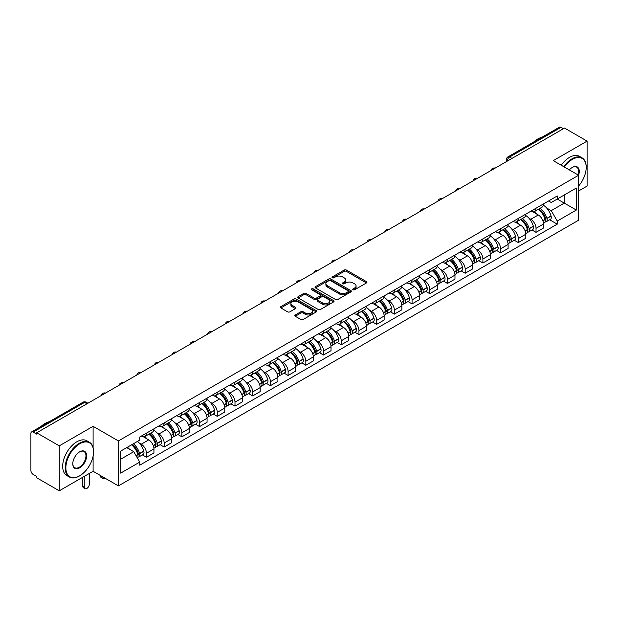 <?xml version="1.0" encoding="UTF-8"?>
<svg xmlns="http://www.w3.org/2000/svg" width="618" height="618" viewBox="0 0 618 618"><rect width="100%" height="100%" fill="white"/><g stroke="black" fill="none" stroke-linecap="round" stroke-linejoin="round"><path stroke-width="0.93" d="M353.071 289.765A1.105 0.633 0 0 0 354.632 289.765L366.474 282.928A1.576 0.912 0 0 0 366.93 282.287A1.576 0.912 0 0 0 366.474 281.646L346.42 270.066A1.576 0.912 0 0 0 344.187 270.066L332.353 276.903A1.105 0.633 0 0 0 332.028 277.351A1.105 0.633 0 0 0 332.353 277.799A1.105 0.633 0 0 0 333.913 277.799L335.443 276.918A5.044 2.912 0 0 1 342.573 276.918L344.241 277.884A5.044 2.912 0 0 1 345.725 279.939A5.044 2.912 0 0 1 344.241 282.001L342.712 282.882A1.105 0.633 0 0 0 342.387 283.33A1.105 0.633 0 0 0 342.712 283.786A1.105 0.633 0 0 0 344.272 283.786L345.802 282.897A5.044 2.912 0 0 1 352.932 282.897L354.608 283.863A5.044 2.912 0 0 1 356.084 285.925A5.044 2.912 0 0 1 354.608 287.98L353.071 288.869A1.105 0.633 0 0 0 352.754 289.317A1.105 0.633 0 0 0 353.071 289.765L353.071 288.869M295.273 314.964A1.576 0.912 0 0 0 294.817 315.605A1.576 0.912 0 0 0 295.273 316.254L300.904 319.498A1.576 0.912 0 0 0 303.129 319.498L316.277 311.912A1.576 0.912 0 0 0 316.74 311.263A1.576 0.912 0 0 0 316.277 310.622L296.223 299.042A1.576 0.912 0 0 0 293.998 299.042L280.85 306.636A1.576 0.912 0 0 0 280.387 307.277A1.576 0.912 0 0 0 280.85 307.918L287.64 311.843A1.576 0.912 0 0 0 289.873 311.843L295.497 308.598A1.576 0.912 0 0 0 295.96 307.957A1.576 0.912 0 0 0 295.497 307.308L292.129 305.362A4.218 2.433 0 0 1 290.893 303.647A4.218 2.433 0 0 1 293.496 301.399A4.218 2.433 0 0 1 298.092 301.924L311.294 309.548A4.218 2.433 0 0 1 312.53 311.263A4.218 2.433 0 0 1 309.927 313.511A4.218 2.433 0 0 1 305.331 312.986L303.129 311.719A1.576 0.912 0 0 0 300.904 311.719L295.273 314.964L295.273 316.254L300.904 313.025L300.904 311.719M118.417 440.935L93.102 426.32L59.274 445.848L36.686 432.809L564.512 128.073L587.1 141.113L553.272 160.641L578.587 175.257L118.417 440.935L118.417 485.895L578.587 220.217L578.587 175.257M335.551 299.498A1.576 0.912 0 0 0 337.783 299.498L350.931 291.905A1.576 0.912 0 0 0 351.387 291.263A1.576 0.912 0 0 0 350.931 290.614L330.877 279.042A1.576 0.912 0 0 0 328.645 279.042L315.497 286.628A1.576 0.912 0 0 0 315.033 287.27A1.576 0.912 0 0 0 315.497 287.918L335.551 299.498M312.098 290.004A1.105 0.633 0 0 1 313.218 290.159L313.218 288.845L333.604 300.618A1.576 0.912 0 0 1 334.068 301.267A1.576 0.912 0 0 1 333.604 301.908L320.456 309.494A1.576 0.912 0 0 1 318.231 309.494L298.17 297.922L303.801 294.693L303.801 293.38L298.17 296.632A1.576 0.912 0 0 0 297.714 297.273A1.576 0.912 0 0 0 298.17 297.922L298.17 296.632M303.801 294.693A1.576 0.912 0 0 1 306.026 294.693L306.026 293.38A1.576 0.912 0 0 0 303.801 293.38M306.026 293.38L314.16 298.077A1.576 0.912 0 0 0 316.393 298.077L320.124 295.922A1.576 0.912 0 0 0 320.58 295.28A1.576 0.912 0 0 0 320.124 294.639L311.657 289.749A1.105 0.633 0 0 1 311.333 289.301A1.105 0.633 0 0 1 312.013 288.714A1.105 0.633 0 0 1 313.218 288.845M59.274 445.848L59.274 490.808L36.686 477.768L36.686 476.455L33.171 474.423A3.214 1.854 -120 0 1 30.9 470.491L30.9 433.396A3.214 1.854 -120 0 1 31.564 431.928L82.982 402.241A3.214 1.854 60 0 1 84.589 402.403L33.171 432.09A3.214 1.854 -120 0 0 31.564 431.928M578.587 190.985L587.1 186.072L587.1 141.113M59.274 490.808L93.102 471.279L118.417 485.895M36.686 432.809L36.686 434.122L33.171 432.09M511.959 158.417L509.572 157.042A3.214 1.854 60 0 0 507.965 156.879L559.39 127.192A3.214 1.854 60 0 1 560.99 127.354L509.572 157.042A3.214 1.854 120 0 0 507.301 160.974L507.301 161.105M563.377 128.729L560.99 127.354M536.022 208.22A7.385 4.264 60 0 1 534.493 211.534L541.986 207.208A7.385 4.264 -120 0 0 543.516 203.894M528.908 218.208L530.8 219.297A7.385 4.264 60 0 1 536.022 228.343L543.516 224.017A7.385 4.264 -120 0 0 538.293 214.971L532.925 211.874M543.516 224.017L543.516 228.011L536.022 232.337L531.959 229.996M534.493 211.534A7.385 4.264 60 0 1 530.854 211.201M536.022 228.343L536.022 232.337M518.309 218.448A7.385 4.264 60 0 1 516.787 221.762L524.273 217.436A7.385 4.264 -120 0 0 525.802 214.122M514.253 240.217L518.317 242.565L525.802 238.239L525.802 234.237A7.385 4.264 -120 0 0 520.58 225.199L515.219 222.101M516.787 221.762A7.385 4.264 60 0 1 513.149 221.429M511.202 228.428L513.095 229.517A7.385 4.264 60 0 1 518.317 238.563L518.317 242.565M500.603 228.668A7.385 4.264 60 0 1 499.074 231.982L506.567 227.656A7.385 4.264 -120 0 0 508.096 224.342M496.54 250.437L500.603 252.785L508.096 248.459L508.096 244.465A7.385 4.264 -120 0 0 502.874 235.419L497.513 232.322M499.074 231.982A7.385 4.264 60 0 1 495.443 231.65M493.496 238.656L495.381 239.745A7.385 4.264 60 0 1 500.603 248.791L500.603 252.785M482.897 238.896A7.385 4.264 60 0 1 481.368 242.21L488.861 237.884A7.385 4.264 -120 0 0 490.391 234.57M478.834 260.665L482.897 263.005L490.391 258.687L490.391 254.686A7.385 4.264 -120 0 0 485.169 245.64L479.807 242.55M481.368 242.21A7.385 4.264 60 0 1 477.729 241.87M475.79 248.876L477.675 249.966A7.385 4.264 60 0 1 482.897 259.012L482.897 263.005M465.192 249.116A7.385 4.264 60 0 1 463.662 252.43L471.155 248.104A7.385 4.264 -120 0 0 472.685 244.79M461.128 270.885L465.192 273.233L472.685 268.907L472.685 264.906A7.385 4.264 -120 0 0 467.463 255.867L462.102 252.77M463.662 252.43A7.385 4.264 60 0 1 460.024 252.098M458.077 259.096L459.97 260.193A7.385 4.264 60 0 1 465.192 269.232L465.192 273.233M447.478 259.336A7.385 4.264 60 0 1 445.957 262.65L453.442 258.332A7.385 4.264 -120 0 0 454.972 255.01M443.423 281.113L447.486 283.453L454.972 279.127L454.972 275.134A7.385 4.264 -120 0 0 449.75 266.088L444.388 262.99M445.957 262.65A7.385 4.264 60 0 1 442.318 262.318M440.371 269.324L442.264 270.414A7.385 4.264 60 0 1 447.486 279.46L447.486 283.453M429.773 269.564A7.385 4.264 60 0 1 428.243 272.878L435.736 268.552A7.385 4.264 -120 0 0 437.266 265.238M425.709 291.333L429.773 293.681L437.266 289.355L437.266 285.354A7.385 4.264 -120 0 0 432.044 276.316L426.683 273.218M428.243 272.878A7.385 4.264 60 0 1 424.612 272.546M422.666 279.545L424.551 280.634A7.385 4.264 60 0 1 429.773 289.68L429.773 293.681M412.067 279.784A7.385 4.264 60 0 1 410.537 283.098L418.031 278.772A7.385 4.264 -120 0 0 419.56 275.458M408.004 301.553L412.067 303.901L419.56 299.575L419.56 295.582A7.385 4.264 -120 0 0 414.338 286.536L408.977 283.438M410.537 283.098A7.385 4.264 60 0 1 406.899 282.766M404.96 289.772L406.845 290.862A7.385 4.264 60 0 1 412.067 299.908L412.067 303.901M394.361 290.012A7.385 4.264 60 0 1 392.832 293.326L400.325 289A7.385 4.264 -120 0 0 401.855 285.686M390.298 311.781L394.361 314.129L401.855 309.803L401.855 305.802A7.385 4.264 -120 0 0 396.632 296.756L391.271 293.666M392.832 293.326A7.385 4.264 60 0 1 389.193 292.994M387.247 299.993L389.139 301.082A7.385 4.264 60 0 1 394.361 310.128L394.361 314.129M376.656 300.232A7.385 4.264 60 0 1 375.126 303.546L382.612 299.22A7.385 4.264 -120 0 0 384.141 295.906M372.592 322.001L376.656 324.35L384.141 320.024L384.141 316.03A7.385 4.264 -120 0 0 378.919 306.984L373.558 303.886M375.126 303.546A7.385 4.264 60 0 1 371.488 303.214M369.541 310.221L371.433 311.31A7.385 4.264 60 0 1 376.656 320.348L376.656 324.35M358.942 310.452A7.385 4.264 60 0 1 357.413 313.774L364.906 309.448A7.385 4.264 -120 0 0 366.435 306.134M354.879 332.229L358.942 334.57L366.435 330.244L366.435 326.25A7.385 4.264 -120 0 0 361.213 317.204L355.852 314.106M357.413 313.774A7.385 4.264 60 0 1 353.782 313.434M351.835 320.441L353.72 321.53A7.385 4.264 60 0 1 358.942 330.576L358.942 334.57M341.236 320.68A7.385 4.264 60 0 1 339.707 323.994L347.2 319.668A7.385 4.264 -120 0 0 348.73 316.354M337.173 342.449L341.236 344.798L348.73 340.472L348.73 336.47A7.385 4.264 -120 0 0 343.508 327.432L338.146 324.334M339.707 323.994A7.385 4.264 60 0 1 336.076 323.662M334.129 330.661L336.014 331.758A7.385 4.264 60 0 1 341.236 340.796L341.236 344.798M323.531 330.9A7.385 4.264 60 0 1 322.001 334.214L329.494 329.888A7.385 4.264 -120 0 0 331.024 326.574M319.467 352.677L323.531 355.018L331.024 350.692L331.024 346.698A7.385 4.264 -120 0 0 325.802 337.652L320.441 334.554M322.001 334.214A7.385 4.264 60 0 1 318.363 333.882M316.416 340.889L318.309 341.978A7.385 4.264 60 0 1 323.531 351.024L323.531 355.018M305.825 341.128A7.385 4.264 60 0 1 304.295 344.442L311.781 340.116A7.385 4.264 -120 0 0 313.311 336.802M301.762 362.897L305.825 365.246L313.311 360.92L313.311 356.918A7.385 4.264 -120 0 0 308.088 347.872L302.727 344.782M304.295 344.442A7.385 4.264 60 0 1 300.657 344.11M298.71 351.109L300.603 352.198A7.385 4.264 60 0 1 305.825 361.244L305.825 365.246M288.112 351.348A7.385 4.264 60 0 1 286.582 354.662L294.075 350.336A7.385 4.264 -120 0 0 295.605 347.022M284.048 373.118L288.112 375.466L295.605 371.14L295.605 367.146A7.385 4.264 -120 0 0 290.383 358.1L285.022 355.002M286.582 354.662A7.385 4.264 60 0 1 282.951 354.33M281.005 361.337L282.889 362.426A7.385 4.264 60 0 1 288.112 371.472L288.112 375.466M270.406 361.576A7.385 4.264 60 0 1 268.876 364.89L276.37 360.564A7.385 4.264 -120 0 0 277.899 357.25M266.343 383.345L270.406 385.686L277.899 381.368L277.899 377.366A7.385 4.264 -120 0 0 272.677 368.32L267.316 365.23M268.876 364.89A7.385 4.264 60 0 1 265.246 364.55M263.299 371.557L265.184 372.646A7.385 4.264 60 0 1 270.406 381.692L270.406 385.686M252.7 371.797A7.385 4.264 60 0 1 251.171 375.111L258.664 370.785A7.385 4.264 -120 0 0 260.193 367.471M248.637 393.566L252.7 395.914L260.193 391.588L260.193 387.586A7.385 4.264 -120 0 0 254.971 378.548L249.61 375.45M251.171 375.111A7.385 4.264 60 0 1 247.532 374.778M245.585 381.777L247.478 382.874A7.385 4.264 60 0 1 252.7 391.912L252.7 395.914M234.994 382.017A7.385 4.264 60 0 1 233.465 385.331L240.95 381.012A7.385 4.264 -120 0 0 242.48 377.691M230.931 403.793L234.994 406.134L242.48 401.808L242.48 397.814A7.385 4.264 -120 0 0 237.258 388.768L231.897 385.671M233.465 385.331A7.385 4.264 60 0 1 229.826 384.999M227.88 392.005L229.772 393.094A7.385 4.264 60 0 1 234.994 402.14L234.994 406.134M217.281 392.245A7.385 4.264 60 0 1 215.752 395.559L223.245 391.233A7.385 4.264 -120 0 0 224.774 387.919M213.218 414.014L217.281 416.362L224.774 412.036L224.774 408.035A7.385 4.264 -120 0 0 219.552 398.996L214.191 395.899M215.752 395.559A7.385 4.264 60 0 1 212.121 395.226M210.174 402.225L212.059 403.315A7.385 4.264 60 0 1 217.281 412.36L217.281 416.362M199.575 402.465A7.385 4.264 60 0 1 198.046 405.779L205.539 401.453A7.385 4.264 -120 0 0 207.069 398.139M195.512 424.234L199.575 426.582L207.069 422.256L207.069 418.262A7.385 4.264 -120 0 0 201.847 409.216L196.485 406.119M198.046 405.779A7.385 4.264 60 0 1 194.415 405.447M192.468 412.453L194.353 413.542A7.385 4.264 60 0 1 199.575 422.588L199.575 426.582M181.87 412.693A7.385 4.264 60 0 1 180.34 416.007L187.833 411.681A7.385 4.264 -120 0 0 189.363 408.367M177.806 434.462L181.87 436.81L189.363 432.484L189.363 428.483A7.385 4.264 -120 0 0 184.141 419.437L178.78 416.347M180.34 416.007A7.385 4.264 60 0 1 176.702 415.675M174.755 422.673L176.648 423.763A7.385 4.264 60 0 1 181.87 432.809L181.87 436.81M164.164 422.913A7.385 4.264 60 0 1 162.634 426.227L170.12 421.901A7.385 4.264 -120 0 0 171.649 418.587M160.101 444.682L164.164 447.03L171.649 442.704L171.649 438.71A7.385 4.264 -120 0 0 166.427 429.665L161.066 426.567M162.634 426.227A7.385 4.264 60 0 1 158.996 425.895M157.049 432.901L158.942 433.99A7.385 4.264 60 0 1 164.164 443.029L164.164 447.03M146.451 433.133A7.385 4.264 60 0 1 144.921 436.455L152.414 432.129A7.385 4.264 -120 0 0 153.944 428.815M142.387 454.91L146.451 457.25L153.944 452.924L153.944 448.931A7.385 4.264 -120 0 0 148.722 439.885L143.361 436.787M144.921 436.455A7.385 4.264 60 0 1 141.29 436.115M139.344 443.121L141.228 444.211A7.385 4.264 60 0 1 146.451 453.257L146.451 457.25M548.56 200.981L551.233 202.519L576.316 188.034L564.288 194.987L564.288 203.113L551.233 210.645L546.621 207.98M120.688 459.22L133.743 451.681L139.753 462.102L120.688 473.11L120.688 451.094L139.753 440.086L139.753 437.003L557.251 195.968L557.251 199.05L576.316 210.058L557.251 221.066L551.233 210.645M576.316 188.034L576.316 210.058M139.753 462.102L139.753 465.184L557.251 224.149L557.251 221.066M93.102 426.32L93.102 447.571M93.102 456.138L93.102 471.279M133.743 451.681L126.705 447.617M549.665 219.769L557.251 224.149M353.511 289.919L354.608 289.294A5.044 2.912 0 0 0 356.084 287.231L356.084 285.925M345.725 279.939L345.725 281.252A5.044 2.912 0 0 1 344.241 283.307L343.152 283.94M366.451 282.944L346.42 271.379A1.576 0.912 0 0 0 344.187 271.379L332.793 277.953M350.908 291.92L330.877 280.348A1.576 0.912 0 0 0 328.645 280.348L315.52 287.926M348.143 291.711A1.105 0.633 0 0 0 348.467 291.263A1.105 0.633 0 0 0 348.143 290.808L330.537 280.649A1.105 0.633 0 0 0 328.977 280.649L327.362 281.576A5.044 2.912 0 0 0 325.887 283.639A5.044 2.912 0 0 0 327.362 285.694L339.398 292.646A5.044 2.912 0 0 0 346.528 292.646L348.143 291.711L348.143 293.025A1.105 0.633 0 0 0 348.467 292.569L348.467 291.263M325.887 283.639L325.887 284.952A5.044 2.912 0 0 0 327.362 287.007L327.362 285.694M348.143 293.025L346.528 293.952A5.044 2.912 0 0 1 339.398 293.952L327.362 287.007M306.026 294.693L314.16 299.39A1.576 0.912 0 0 0 316.393 299.39L320.124 297.235A1.576 0.912 0 0 0 320.58 296.594L320.58 295.28M313.218 290.159L333.581 301.916M322.604 302.951A4.218 2.433 0 0 0 327.192 303.477A4.218 2.433 0 0 0 329.796 301.229A4.218 2.433 0 0 0 328.56 299.514L323.909 296.825A1.576 0.912 0 0 0 321.684 296.825L317.946 298.981A1.576 0.912 0 0 0 317.49 299.622A1.576 0.912 0 0 0 317.946 300.263L322.604 302.951L322.604 304.265A4.218 2.433 0 0 0 327.192 304.79A4.218 2.433 0 0 0 329.796 302.542L329.796 301.229M317.49 299.622L317.49 300.935A1.576 0.912 0 0 0 317.946 301.576L317.946 300.263M322.604 304.265L317.946 301.576M312.53 311.263L312.53 312.577A4.218 2.433 0 0 1 309.927 314.825A4.218 2.433 0 0 1 305.331 314.299L303.129 313.025A1.576 0.912 0 0 0 300.904 313.025M290.893 303.647L290.893 304.952A4.218 2.433 0 0 0 292.129 306.675L292.129 305.362M295.497 307.308L295.497 308.598L292.129 306.675M316.254 311.92L296.223 300.356A1.576 0.912 0 0 0 293.998 300.356L280.866 307.934M538.811 209.046A10.112 5.84 60 0 1 538.857 209.077A10.112 5.84 60 0 1 545.516 218.146L545.57 218.355A1.97 1.136 60 0 1 545.261 219.9A1.97 1.136 60 0 1 545.215 219.923M538.363 209.301A12.198 7.045 60 0 1 545.068 219.367L545.13 219.575A4.056 2.341 60 0 1 544.489 222.758L543.485 223.337M545.184 221.862A4.056 2.341 -120 0 0 546.304 221.707A4.056 2.341 -120 0 0 546.945 218.525L546.884 218.316A12.198 7.045 -120 0 0 540.178 208.251M543.361 205.191A12.198 7.045 60 0 1 551.032 215.929L551.086 216.138A4.056 2.341 60 0 1 550.445 219.32L546.304 221.707M534.207 211.68A12.198 7.045 60 0 1 536.748 214.083M542.681 214.098L544.242 215.002M521.098 219.266A10.112 5.84 60 0 1 521.152 219.297A10.112 5.84 60 0 1 527.803 228.374L527.865 228.583A1.97 1.136 60 0 1 527.556 230.128A1.97 1.136 60 0 1 527.509 230.151M520.657 219.521A12.198 7.045 60 0 1 527.363 229.587L527.424 229.796A4.056 2.341 60 0 1 526.783 232.978L525.771 233.565M527.471 232.082A4.056 2.341 -120 0 0 528.599 231.935A4.056 2.341 -120 0 0 529.24 228.753L529.178 228.544A12.198 7.045 -120 0 0 522.473 218.478M525.648 215.419A12.198 7.045 60 0 1 533.319 226.149L533.38 226.358A4.056 2.341 60 0 1 532.739 229.541L528.599 231.935M516.494 221.901A12.198 7.045 60 0 1 519.043 224.303M524.976 224.326L526.528 225.222M503.392 229.494A10.112 5.84 60 0 1 503.446 229.517A10.112 5.84 60 0 1 510.097 238.594L510.159 238.803A1.97 1.136 60 0 1 509.85 240.348A1.97 1.136 60 0 1 509.804 240.371M502.952 229.749A12.198 7.045 60 0 1 509.657 239.815L509.711 240.023A4.056 2.341 60 0 1 509.07 243.206L508.066 243.786M509.765 242.31A4.056 2.341 -120 0 0 510.893 242.156A4.056 2.341 -120 0 0 511.526 238.973L511.472 238.764A12.198 7.045 -120 0 0 504.767 228.699M507.942 225.64A12.198 7.045 60 0 1 515.613 236.37L515.675 236.586A4.056 2.341 60 0 1 515.033 239.769L510.893 242.156M498.788 232.129A12.198 7.045 60 0 1 501.337 234.531M507.27 234.546L508.823 235.443M485.686 239.714A10.112 5.84 60 0 1 485.733 239.745A10.112 5.84 60 0 1 492.391 248.822L492.446 249.031A1.97 1.136 60 0 1 492.137 250.576A1.97 1.136 60 0 1 492.098 250.599M485.246 239.969A12.198 7.045 60 0 1 491.943 250.035L492.005 250.244A4.056 2.341 60 0 1 491.364 253.426L490.36 254.013M492.059 252.53A4.056 2.341 -120 0 0 493.179 252.383A4.056 2.341 -120 0 0 493.821 249.201L493.767 248.984A12.198 7.045 -120 0 0 487.061 238.919M490.236 235.86A12.198 7.045 60 0 1 497.907 246.597L497.969 246.806A4.056 2.341 60 0 1 497.328 249.989L493.179 252.383M481.082 242.349A12.198 7.045 60 0 1 483.631 244.751M489.564 244.767L491.117 245.67M467.98 249.935A10.112 5.84 60 0 1 468.027 249.966A10.112 5.84 60 0 1 474.686 259.042L474.74 259.251A1.97 1.136 60 0 1 474.431 260.796A1.97 1.136 60 0 1 474.385 260.819M467.532 250.197A12.198 7.045 60 0 1 474.238 260.263L474.3 260.472A4.056 2.341 60 0 1 473.658 263.654L472.654 264.234M474.354 262.758A4.056 2.341 -120 0 0 475.474 262.604A4.056 2.341 -120 0 0 476.115 259.421L476.053 259.212A12.198 7.045 -120 0 0 469.348 249.147M472.531 246.088A12.198 7.045 60 0 1 480.201 256.818L480.256 257.026A4.056 2.341 60 0 1 479.614 260.209L475.474 262.604M463.376 252.569A12.198 7.045 60 0 1 465.918 254.979M471.851 254.995L473.411 255.891M450.267 260.163A10.112 5.84 60 0 1 450.321 260.193A10.112 5.84 60 0 1 456.972 269.263L457.034 269.479A1.97 1.136 60 0 1 456.725 271.016A1.97 1.136 60 0 1 456.679 271.039M449.827 260.417A12.198 7.045 60 0 1 456.532 270.483L456.594 270.692A4.056 2.341 60 0 1 455.953 273.874L454.941 274.454M456.64 272.978A4.056 2.341 -120 0 0 457.768 272.824A4.056 2.341 -120 0 0 458.409 269.641L458.347 269.433A12.198 7.045 -120 0 0 451.642 259.367M454.817 256.308A12.198 7.045 60 0 1 462.488 267.046L462.55 267.254A4.056 2.341 60 0 1 461.909 270.437L457.768 272.824M445.663 262.797A12.198 7.045 60 0 1 448.212 265.199M454.145 265.215L455.698 266.119M578.587 186.057A19.583 11.309 120 0 0 586.188 167.393A19.583 11.309 120 0 0 572.345 159.398A19.583 11.309 120 0 0 564.304 167.014M563.716 166.675A20.07 11.587 -60 0 1 572.005 158.811A20.07 11.587 -60 0 1 582.032 157.814A20.07 11.587 -60 0 1 586.188 166.999A20.07 11.587 -60 0 1 586.188 167.2M569.34 169.919A9.795 5.655 -60 0 1 572.345 167.393L572.345 167.393A9.795 5.655 -60 0 1 578.579 175.257M577.985 174.909A9.309 5.377 120 0 0 576.656 167.13A9.309 5.377 120 0 0 572.168 167.493M533.666 142.04A20.07 11.587 -60 0 1 537.722 139.019A20.07 11.587 -60 0 1 541.777 137.358M561.221 165.23A20.07 11.587 -60 0 1 569.502 157.366A20.07 11.587 -60 0 1 579.537 156.369L582.032 157.814M79.367 475.999L79.707 475.798A19.583 11.309 120 0 0 93.557 451.812A19.583 11.309 120 0 0 79.707 443.817A19.583 11.309 120 0 0 65.863 467.803A19.583 11.309 120 0 0 79.707 475.798L79.367 475.999A20.07 11.587 -60 0 1 69.34 476.988A20.07 11.587 -60 0 1 66.257 460.912A20.07 11.587 -60 0 1 79.367 443.23A20.07 11.587 -60 0 1 89.401 442.233A20.07 11.587 -60 0 1 93.557 451.418A20.07 11.587 -60 0 1 93.557 451.619M79.707 451.812L79.707 451.812A9.795 5.655 -60 0 1 86.636 455.814A9.795 5.655 -60 0 1 79.707 467.803A9.795 5.655 -60 0 1 72.785 463.809A9.795 5.655 -60 0 1 79.707 451.812L79.707 451.812M72.785 463.608A9.309 5.377 120 0 0 74.716 467.679A9.309 5.377 120 0 0 79.367 467.216A9.309 5.377 120 0 0 85.454 459.012A9.309 5.377 120 0 0 84.025 451.549A9.309 5.377 120 0 0 79.537 451.912M41.035 426.459A20.07 11.587 -60 0 1 45.091 423.438A20.07 11.587 -60 0 1 49.146 421.777M69.34 476.988L66.837 475.551A20.07 11.587 -60 0 1 63.762 459.468A20.07 11.587 -60 0 1 76.871 441.785A20.07 11.587 -60 0 1 86.906 440.796L89.401 442.233M432.561 270.383A10.112 5.84 60 0 1 432.615 270.414A10.112 5.84 60 0 1 439.267 279.49L439.328 279.699A1.97 1.136 60 0 1 439.019 281.244A1.97 1.136 60 0 1 438.973 281.267M432.121 270.638A12.198 7.045 60 0 1 438.826 280.703L438.88 280.92A4.056 2.341 60 0 1 438.247 284.102L437.235 284.682M438.935 283.206A4.056 2.341 -120 0 0 440.062 283.052A4.056 2.341 -120 0 0 440.704 279.869L440.642 279.66A12.198 7.045 -120 0 0 433.936 269.595M437.111 266.536A12.198 7.045 60 0 1 444.782 277.266L444.844 277.474A4.056 2.341 60 0 1 444.203 280.657L440.062 283.052M427.957 273.017A12.198 7.045 60 0 1 430.507 275.427M436.439 275.443L437.992 276.339M414.856 280.611A10.112 5.84 60 0 1 414.902 280.634A10.112 5.84 60 0 1 421.561 289.711L421.623 289.919A1.97 1.136 60 0 1 421.306 291.464A1.97 1.136 60 0 1 421.267 291.487M414.415 280.866A12.198 7.045 60 0 1 421.113 290.931L421.175 291.14A4.056 2.341 60 0 1 420.534 294.322L419.529 294.902M421.229 293.426A4.056 2.341 -120 0 0 422.349 293.272A4.056 2.341 -120 0 0 422.99 290.089L422.936 289.881A12.198 7.045 -120 0 0 416.231 279.815M419.406 276.756A12.198 7.045 60 0 1 427.077 287.486L427.138 287.702A4.056 2.341 60 0 1 426.497 290.885L422.349 293.272M410.252 283.245A12.198 7.045 60 0 1 412.801 285.647M418.734 285.663L420.286 286.559M397.15 290.831A10.112 5.84 60 0 1 397.196 290.862A10.112 5.84 60 0 1 403.855 299.939L403.909 300.147A1.97 1.136 60 0 1 403.6 301.692A1.97 1.136 60 0 1 403.554 301.715M396.702 291.086A12.198 7.045 60 0 1 403.407 301.151L403.469 301.36A4.056 2.341 60 0 1 402.828 304.543L401.824 305.13M403.523 303.647A4.056 2.341 -120 0 0 404.643 303.5A4.056 2.341 -120 0 0 405.284 300.317L405.223 300.109A12.198 7.045 -120 0 0 398.517 290.035M401.7 286.984A12.198 7.045 60 0 1 409.371 297.714L409.425 297.922A4.056 2.341 60 0 1 408.784 301.105L404.643 303.5M392.546 293.465A12.198 7.045 60 0 1 395.087 295.868M401.02 295.891L402.581 296.787M379.437 301.059A10.112 5.84 60 0 1 379.491 301.082A10.112 5.84 60 0 1 386.142 310.159L386.204 310.367A1.97 1.136 60 0 1 385.895 311.912A1.97 1.136 60 0 1 385.848 311.935M378.996 301.314A12.198 7.045 60 0 1 385.702 311.379L385.763 311.588A4.056 2.341 60 0 1 385.122 314.771L384.11 315.35M385.817 313.874A4.056 2.341 -120 0 0 386.938 313.72A4.056 2.341 -120 0 0 387.579 310.537L387.517 310.329A12.198 7.045 -120 0 0 380.812 300.263M383.987 297.204A12.198 7.045 60 0 1 391.657 307.934L391.719 308.143A4.056 2.341 60 0 1 391.078 311.325L386.938 313.72M374.832 303.685A12.198 7.045 60 0 1 377.382 306.095M383.314 306.111L384.867 307.007M361.731 311.279A10.112 5.84 60 0 1 361.785 311.31A10.112 5.84 60 0 1 368.436 320.387L368.498 320.595A1.97 1.136 60 0 1 368.189 322.14A1.97 1.136 60 0 1 368.143 322.163M361.291 311.534A12.198 7.045 60 0 1 367.996 321.599L368.05 321.808A4.056 2.341 60 0 1 367.416 324.991L366.404 325.578M368.104 324.095A4.056 2.341 -120 0 0 369.232 323.94A4.056 2.341 -120 0 0 369.873 320.757L369.811 320.549A12.198 7.045 -120 0 0 363.106 310.483M366.281 307.424A12.198 7.045 60 0 1 373.952 318.162L374.014 318.37A4.056 2.341 60 0 1 373.372 321.553L369.232 323.94M357.127 313.913A12.198 7.045 60 0 1 359.676 316.316M365.609 316.331L367.162 317.235M344.025 321.499A10.112 5.84 60 0 1 344.071 321.53A10.112 5.84 60 0 1 350.73 330.607L350.792 330.815A1.97 1.136 60 0 1 350.476 332.36A1.97 1.136 60 0 1 350.437 332.384M343.585 321.754A12.198 7.045 60 0 1 350.282 331.827L350.344 332.036A4.056 2.341 60 0 1 349.703 335.219L348.699 335.798M350.398 334.323A4.056 2.341 -120 0 0 351.518 334.168A4.056 2.341 -120 0 0 352.16 330.985L352.106 330.777A12.198 7.045 -120 0 0 345.4 320.711M348.575 317.652A12.198 7.045 60 0 1 356.246 328.382L356.308 328.591A4.056 2.341 60 0 1 355.667 331.773L351.518 334.168M339.421 324.133A12.198 7.045 60 0 1 341.97 326.543M347.903 326.559L349.456 327.455M326.319 331.727A10.112 5.84 60 0 1 326.366 331.758A10.112 5.84 60 0 1 333.025 340.827L333.079 341.036A1.97 1.136 60 0 1 332.77 342.581A1.97 1.136 60 0 1 332.723 342.604M325.871 331.982A12.198 7.045 60 0 1 332.577 342.048L332.639 342.256A4.056 2.341 60 0 1 331.997 345.439L330.993 346.018M332.693 344.543A4.056 2.341 -120 0 0 333.813 344.388A4.056 2.341 -120 0 0 334.454 341.206L334.392 340.997A12.198 7.045 -120 0 0 327.687 330.931M330.869 327.872A12.198 7.045 60 0 1 338.54 338.61L338.594 338.819A4.056 2.341 60 0 1 337.953 342.001L333.813 344.388M321.715 334.361A12.198 7.045 60 0 1 324.257 336.764M330.19 336.779L331.75 337.675M308.606 341.947A10.112 5.84 60 0 1 308.66 341.978A10.112 5.84 60 0 1 315.311 351.055L315.373 351.263A1.97 1.136 60 0 1 315.064 352.808A1.97 1.136 60 0 1 315.018 352.832M308.166 342.202A12.198 7.045 60 0 1 314.871 352.268L314.933 352.476A4.056 2.341 60 0 1 314.292 355.659L313.28 356.246M314.987 354.763A4.056 2.341 -120 0 0 316.107 354.616A4.056 2.341 -120 0 0 316.748 351.433L316.686 351.225A12.198 7.045 -120 0 0 309.981 341.159M313.164 338.1A12.198 7.045 60 0 1 320.827 348.83L320.889 349.039A4.056 2.341 60 0 1 320.248 352.221L316.107 354.616M304.002 344.581A12.198 7.045 60 0 1 306.551 346.984M312.484 347.007L314.037 347.903M290.9 352.175A10.112 5.84 60 0 1 290.954 352.198A10.112 5.84 60 0 1 297.606 361.275L297.667 361.484A1.97 1.136 60 0 1 297.358 363.029A1.97 1.136 60 0 1 297.312 363.052M290.46 352.43A12.198 7.045 60 0 1 297.165 362.496L297.219 362.704A4.056 2.341 60 0 1 296.586 365.887L295.574 366.466M297.273 364.991A4.056 2.341 -120 0 0 298.401 364.836A4.056 2.341 -120 0 0 299.042 361.654L298.981 361.445A12.198 7.045 -120 0 0 292.275 351.379M295.45 348.32A12.198 7.045 60 0 1 303.121 359.05L303.183 359.267A4.056 2.341 60 0 1 302.542 362.442L298.401 364.836M286.296 354.809A12.198 7.045 60 0 1 288.845 357.212M294.778 357.227L296.331 358.123M273.195 362.395A10.112 5.84 60 0 1 273.241 362.426A10.112 5.84 60 0 1 279.9 371.503L279.962 371.712A1.97 1.136 60 0 1 279.645 373.257A1.97 1.136 60 0 1 279.606 373.28M272.754 362.65A12.198 7.045 60 0 1 279.452 372.716L279.514 372.924A4.056 2.341 60 0 1 278.873 376.107L277.868 376.694M279.568 375.211A4.056 2.341 -120 0 0 280.688 375.064A4.056 2.341 -120 0 0 281.329 371.881L281.275 371.665A12.198 7.045 -120 0 0 274.57 361.6M277.745 358.54A12.198 7.045 60 0 1 285.416 369.278L285.477 369.487A4.056 2.341 60 0 1 284.836 372.669L280.688 375.064M268.591 365.029A12.198 7.045 60 0 1 271.14 367.432M277.073 367.447L278.625 368.351M255.489 372.615A10.112 5.84 60 0 1 255.535 372.646A10.112 5.84 60 0 1 262.194 381.723L262.248 381.932A1.97 1.136 60 0 1 261.939 383.477A1.97 1.136 60 0 1 261.893 383.5M255.041 372.878A12.198 7.045 60 0 1 261.746 382.944L261.808 383.152A4.056 2.341 60 0 1 261.167 386.335L260.163 386.914M261.862 385.439A4.056 2.341 -120 0 0 262.982 385.284A4.056 2.341 -120 0 0 263.623 382.102L263.562 381.893A12.198 7.045 -120 0 0 256.856 371.827M260.039 368.768A12.198 7.045 60 0 1 267.71 379.498L267.764 379.707A4.056 2.341 60 0 1 267.123 382.89L262.982 385.284M250.885 375.25A12.198 7.045 60 0 1 253.426 377.66M259.359 377.675L260.92 378.571M237.775 382.843A10.112 5.84 60 0 1 237.83 382.874A10.112 5.84 60 0 1 244.481 391.943L244.543 392.16A1.97 1.136 60 0 1 244.234 393.697A1.97 1.136 60 0 1 244.187 393.72M237.335 383.098A12.198 7.045 60 0 1 244.04 393.164L244.102 393.372A4.056 2.341 60 0 1 243.461 396.555L242.449 397.135M244.156 395.659A4.056 2.341 -120 0 0 245.276 395.505A4.056 2.341 -120 0 0 245.918 392.322L245.856 392.113A12.198 7.045 -120 0 0 239.151 382.048M242.333 378.988A12.198 7.045 60 0 1 249.996 389.726L250.058 389.935A4.056 2.341 60 0 1 249.417 393.118L245.276 395.505M233.171 385.477A12.198 7.045 60 0 1 235.721 387.88M241.653 387.895L243.206 388.799M220.07 393.063A10.112 5.84 60 0 1 220.124 393.094A10.112 5.84 60 0 1 226.775 402.171L226.837 402.38A1.97 1.136 60 0 1 226.528 403.925A1.97 1.136 60 0 1 226.482 403.948M219.629 393.318A12.198 7.045 60 0 1 226.335 403.384L226.389 403.6A4.056 2.341 60 0 1 225.755 406.783L224.743 407.362M226.443 405.879A4.056 2.341 -120 0 0 227.571 405.732A4.056 2.341 -120 0 0 228.212 402.55L228.15 402.341A12.198 7.045 -120 0 0 221.445 392.275M224.62 389.216A12.198 7.045 60 0 1 232.291 399.946L232.353 400.155A4.056 2.341 60 0 1 231.711 403.338L227.571 405.732M215.466 395.698A12.198 7.045 60 0 1 218.015 398.108M223.948 398.123L225.5 399.019M202.364 403.291A10.112 5.84 60 0 1 202.41 403.315A10.112 5.84 60 0 1 209.069 412.391L209.131 412.6A1.97 1.136 60 0 1 208.814 414.145A1.97 1.136 60 0 1 208.776 414.168M201.924 403.546A12.198 7.045 60 0 1 208.621 413.612L208.683 413.821A4.056 2.341 60 0 1 208.042 417.003L207.038 417.583M208.737 416.107A4.056 2.341 -120 0 0 209.857 415.953A4.056 2.341 -120 0 0 210.499 412.77L210.444 412.561A12.198 7.045 -120 0 0 203.739 402.496M206.914 399.437A12.198 7.045 60 0 1 214.585 410.167L214.647 410.383A4.056 2.341 60 0 1 214.006 413.566L209.857 415.953M197.76 405.926A12.198 7.045 60 0 1 200.309 408.328M206.242 408.344L207.795 409.24M184.658 413.512A10.112 5.84 60 0 1 184.705 413.542A10.112 5.84 60 0 1 191.364 422.619L191.418 422.828A1.97 1.136 60 0 1 191.109 424.373A1.97 1.136 60 0 1 191.062 424.396M184.21 413.766A12.198 7.045 60 0 1 190.916 423.832L190.977 424.041A4.056 2.341 60 0 1 190.336 427.223L189.332 427.81M191.032 426.327A4.056 2.341 -120 0 0 192.152 426.181A4.056 2.341 -120 0 0 192.793 422.998L192.731 422.789A12.198 7.045 -120 0 0 186.026 412.716M189.208 409.657A12.198 7.045 60 0 1 196.879 420.394L196.933 420.603A4.056 2.341 60 0 1 196.3 423.786L192.152 426.181M180.054 416.146A12.198 7.045 60 0 1 182.604 418.548M188.529 418.571L190.089 419.467M166.945 423.739A10.112 5.84 60 0 1 166.999 423.763A10.112 5.84 60 0 1 173.65 432.839L173.712 433.048A1.97 1.136 60 0 1 173.403 434.593A1.97 1.136 60 0 1 173.357 434.616M166.505 423.994A12.198 7.045 60 0 1 173.21 434.06L173.272 434.269A4.056 2.341 60 0 1 172.631 437.451L171.619 438.031M173.326 436.555A4.056 2.341 -120 0 0 174.446 436.401A4.056 2.341 -120 0 0 175.087 433.218L175.025 433.009A12.198 7.045 -120 0 0 168.32 422.944M171.503 419.885A12.198 7.045 60 0 1 179.166 430.615L179.228 430.823A4.056 2.341 60 0 1 178.587 434.006L174.446 436.401M162.341 426.366A12.198 7.045 60 0 1 164.89 428.776M170.823 428.792L172.376 429.688M149.239 433.96A10.112 5.84 60 0 1 149.293 433.99A10.112 5.84 60 0 1 155.945 443.06L156.006 443.276A1.97 1.136 60 0 1 155.697 444.821A1.97 1.136 60 0 1 155.651 444.844M101.955 476.393L101.955 476.787A3.615 2.086 120 0 0 102.704 478.44A3.615 2.086 120 0 0 104.836 478.046M102.704 478.44L101.228 477.583A3.615 2.086 -60 0 1 100.479 475.93L100.479 475.536M148.799 434.215A12.198 7.045 60 0 1 155.504 444.28L155.558 444.489A4.056 2.341 60 0 1 154.925 447.671L153.913 448.259M155.612 446.775A4.056 2.341 -120 0 0 156.74 446.621A4.056 2.341 -120 0 0 157.381 443.438L157.32 443.23A12.198 7.045 -120 0 0 150.614 433.164M153.789 430.105A12.198 7.045 60 0 1 161.46 440.843L161.522 441.051A4.056 2.341 60 0 1 160.881 444.234L156.74 446.621M144.635 436.594A12.198 7.045 60 0 1 147.184 438.996M153.117 439.012L154.67 439.916M132.074 444.52A10.112 5.84 60 0 1 138.239 453.288L138.301 453.496A1.97 1.136 60 0 1 137.984 455.041A1.97 1.136 60 0 1 137.945 455.064M84.249 476.393L84.249 487.007A3.615 2.086 120 0 0 84.998 488.66A3.615 2.086 120 0 0 87.779 487.695A3.615 2.086 120 0 0 89.355 484.056L89.355 473.442M84.998 488.66L83.523 487.811A3.615 2.086 -60 0 1 82.773 486.157L82.773 477.243M131.564 444.813A12.198 7.045 60 0 1 137.799 454.5L137.853 454.717A4.056 2.341 60 0 1 137.296 457.845M137.907 457.003A4.056 2.341 -120 0 0 139.027 456.849A4.056 2.341 -120 0 0 139.668 453.666L139.614 453.457A12.198 7.045 -120 0 0 133.38 443.763M137.52 441.376A12.198 7.045 60 0 1 143.755 451.063L143.816 451.271A4.056 2.341 60 0 1 143.175 454.454L139.027 456.849M127.424 447.208A12.198 7.045 60 0 1 129.479 449.224M135.412 449.24L136.964 450.136M507.417 161.035L507.301 160.974A3.214 1.854 0 0 1 506.358 159.66L506.358 161.646M164.164 443.029L171.649 438.71M181.87 432.809L189.363 428.483M199.575 422.588L207.069 418.262M217.281 412.36L224.774 408.035M234.994 402.14L242.48 397.814M252.7 391.912L260.193 387.586M270.406 381.692L277.899 377.366M288.112 371.472L295.605 367.146M305.825 361.244L313.311 356.918M323.531 351.024L331.024 346.698M341.236 340.796L348.73 336.47M358.942 330.576L366.435 326.25M376.656 320.348L384.141 316.03M394.361 310.128L401.855 305.802M412.067 299.908L419.56 295.582M429.773 289.68L437.266 285.354M447.486 279.46L454.972 275.134M465.192 269.232L472.685 264.906M482.897 259.012L490.391 254.686M500.603 248.791L508.096 244.465M518.317 238.563L525.802 234.237M146.451 453.257L153.944 448.931M141.228 444.211L148.722 439.885M158.942 433.99L166.427 429.665M176.648 423.763L184.141 419.437M194.353 413.542L201.847 409.216M212.059 403.315L219.552 398.996M229.772 393.094L237.258 388.768M247.478 382.874L254.971 378.548M265.184 372.646L272.677 368.32M282.889 362.426L290.383 358.1M300.603 352.198L308.088 347.872M318.309 341.978L325.802 337.652M336.014 331.758L343.508 327.432M353.72 321.53L361.213 317.204M371.433 311.31L378.919 306.984M389.139 301.082L396.632 296.756M406.845 290.862L414.338 286.536M424.551 280.634L432.044 276.316M442.264 270.414L449.75 266.088M459.97 260.193L467.463 255.867M477.675 249.966L485.169 245.64M495.381 239.745L502.874 235.419M513.095 229.517L520.58 225.199M530.8 219.297L538.293 214.971M494.84 168.297A3.214 1.854 120 0 0 493.427 169.116M477.135 178.517A3.214 1.854 120 0 0 475.721 179.336M459.429 188.745A3.214 1.854 120 0 0 458.008 189.564M441.723 198.965A3.214 1.854 120 0 0 440.302 199.784M424.01 209.185A3.214 1.854 120 0 0 422.596 210.004M406.304 219.413A3.214 1.854 120 0 0 404.89 220.232M388.598 229.633A3.214 1.854 120 0 0 387.177 230.452M370.893 239.861A3.214 1.854 120 0 0 369.471 240.68M353.187 250.081A3.214 1.854 120 0 0 351.766 250.9M335.474 260.309A3.214 1.854 120 0 0 334.06 261.12M317.768 270.529A3.214 1.854 120 0 0 316.354 271.348M300.062 280.75A3.214 1.854 120 0 0 298.641 281.569M282.356 290.978A3.214 1.854 120 0 0 280.935 291.796M264.643 301.198A3.214 1.854 120 0 0 263.229 302.017M246.937 311.426A3.214 1.854 120 0 0 245.524 312.244M229.232 321.646A3.214 1.854 120 0 0 227.81 322.465M211.526 331.866A3.214 1.854 120 0 0 210.105 332.685M193.813 342.094A3.214 1.854 120 0 0 192.399 342.913M176.107 352.314A3.214 1.854 120 0 0 174.693 353.133M158.401 362.542A3.214 1.854 120 0 0 156.98 363.361M140.695 372.762A3.214 1.854 120 0 0 139.274 373.581M122.982 382.982A3.214 1.854 120 0 0 121.568 383.801M105.276 393.21A3.214 1.854 120 0 0 103.863 394.029M86.976 403.778L84.589 402.403A3.214 1.854 120 0 1 86.196 402.241A3.214 3.214 0 0 0 82.982 402.241M354.608 289.294L354.608 287.98M342.712 283.786L342.712 282.882M344.241 283.307L344.241 282.001M332.353 277.799L332.353 276.903M344.187 271.379L344.187 270.066M346.42 271.379L346.42 270.066M366.474 282.928L366.474 281.646M315.497 287.918L315.497 286.628M328.645 280.348L328.645 279.042M330.877 280.348L330.877 279.042M350.931 291.905L350.931 290.614M339.398 293.952L339.398 292.646M346.528 293.952L346.528 292.646M314.16 299.39L314.16 298.077M316.393 299.39L316.393 298.077M320.124 297.235L320.124 295.922M333.604 301.908L333.604 300.618M303.129 313.025L303.129 311.719M305.331 314.299L305.331 312.986M280.85 307.918L280.85 306.636M293.998 300.356L293.998 299.042M296.223 300.356L296.223 299.042M316.277 311.912L316.277 310.622M542.913 220.858L545.13 219.575M546.945 218.525L551.086 216.138M546.884 218.316L551.032 215.929M542.836 220.657L545.671 219.004M525.2 231.078L527.424 229.796M529.24 228.753L533.38 226.358M529.178 228.544L533.319 226.149M525.13 230.877L527.957 229.224M507.494 241.306L509.711 240.023M511.526 238.973L515.675 236.586M511.472 238.764L515.613 236.37M509.649 239.799L510.252 239.452M507.417 241.105L509.657 239.815M489.788 251.526L492.005 250.244M493.821 249.201L497.969 246.806M493.767 248.984L497.907 246.597M489.711 251.325L492.546 249.672M472.082 261.754L474.3 260.472M476.115 259.421L480.256 257.026M476.053 259.212L480.201 256.818M472.005 261.553L474.84 259.892M454.369 271.974L456.594 270.692M458.409 269.641L462.55 267.254M458.347 269.433L462.488 267.046M456.524 270.468L457.135 270.12M454.3 271.773L456.532 270.483M436.663 282.194L438.88 280.92M440.704 279.869L444.844 277.474M440.642 279.66L444.782 277.266M436.586 281.993L439.421 280.34M418.958 292.422L421.175 291.14M422.99 290.089L427.138 287.702M422.936 289.881L427.077 287.486M418.88 292.221L421.715 290.568M401.252 302.642L403.469 301.36M405.284 300.317L409.425 297.922M405.223 300.109L409.371 297.714M403.407 301.136L404.01 300.788M401.175 302.441L403.407 301.151M383.539 312.87L385.763 311.588M387.579 310.537L391.719 308.143M387.517 310.329L391.657 307.934M385.694 311.364L386.304 311.016M383.469 312.669L385.702 311.379M365.833 323.09L368.05 321.808M369.873 320.757L374.014 318.37M369.811 320.549L373.952 318.162M365.756 322.89L368.591 321.236M348.127 333.311L350.344 332.036M352.16 330.985L356.308 328.591M352.106 330.777L356.246 328.382M348.05 333.11L350.885 331.457M330.421 343.538L332.639 342.256M334.454 341.206L338.594 338.819M334.392 340.997L338.54 338.61M332.577 342.032L333.179 341.684M330.344 343.338L332.577 342.048M312.708 353.759L314.933 352.476M316.748 351.433L320.889 349.039M316.686 351.225L320.827 348.83M312.638 353.558L315.474 351.905M295.002 363.987L297.219 362.704M299.042 361.654L303.183 359.267M298.981 361.445L303.121 359.05M297.158 362.48L297.76 362.133M294.933 363.786L297.165 362.496M277.297 374.207L279.514 372.924M281.329 371.881L285.477 369.487M281.275 371.665L285.416 369.278M279.452 372.7L280.054 372.353M277.219 374.006L279.452 372.716M259.591 384.435L261.808 383.152M263.623 382.102L267.764 379.707M263.562 381.893L267.71 379.498M259.514 384.234L262.349 382.573M241.877 394.655L244.102 393.372M245.918 392.322L250.058 389.935M245.856 392.113L249.996 389.726M241.808 394.454L244.643 392.801M224.172 404.875L226.389 403.6M228.212 402.55L232.353 400.155M228.15 402.341L232.291 399.946M226.327 403.369L226.93 403.021M224.102 404.674L226.335 403.384M206.466 415.103L208.683 413.821M210.499 412.77L214.647 410.383M210.444 412.561L214.585 410.167M206.389 414.902L209.224 413.249M188.76 425.323L190.977 424.041M192.793 422.998L196.933 420.603M192.731 422.789L196.879 420.394M188.683 425.122L191.518 423.469M171.047 435.551L173.272 434.269M175.087 433.218L179.228 430.823M175.025 433.009L179.166 430.615M173.202 434.045L173.812 433.697M170.977 435.35L173.21 434.06M100.479 475.93L101.955 476.787M153.341 445.771L155.558 444.489M157.381 443.438L161.522 441.051M157.32 443.23L161.46 440.843M153.272 445.57L156.099 443.917M82.773 486.157L84.249 487.007M136.084 455.736L137.853 454.717M139.668 453.666L143.816 451.271M139.614 453.457L143.755 451.063M137.791 454.493L138.393 454.137M135.975 455.551L137.799 454.5M495.118 168.135A3.214 3.214 0 0 0 491.001 170.514M477.405 178.363A3.214 3.214 0 0 0 473.288 180.742M459.699 188.583A3.214 3.214 0 0 0 455.582 190.962M441.994 198.811A3.214 3.214 0 0 0 437.876 201.19M424.288 209.031A3.214 3.214 0 0 0 420.17 211.41M406.582 219.251A3.214 3.214 0 0 0 402.457 221.63M388.869 229.479A3.214 3.214 0 0 0 384.751 231.858M371.163 239.699A3.214 3.214 0 0 0 367.046 242.078M353.457 249.927A3.214 3.214 0 0 0 349.34 252.306M335.752 260.147A3.214 3.214 0 0 0 331.627 262.526M318.038 270.375A3.214 3.214 0 0 0 313.921 272.747M300.333 280.595A3.214 3.214 0 0 0 296.215 282.974M282.627 290.815A3.214 3.214 0 0 0 278.509 293.195M264.921 301.043A3.214 3.214 0 0 0 260.796 303.423M247.208 311.263A3.214 3.214 0 0 0 243.09 313.643M229.502 321.491A3.214 3.214 0 0 0 225.385 323.863M211.796 331.711A3.214 3.214 0 0 0 207.679 334.091M194.091 341.932A3.214 3.214 0 0 0 189.965 344.311M176.377 352.16A3.214 3.214 0 0 0 172.26 354.539M158.672 362.38A3.214 3.214 0 0 0 154.554 364.759M140.966 372.608A3.214 3.214 0 0 0 136.848 374.987M123.26 382.828A3.214 3.214 0 0 0 119.135 385.207M105.547 393.056A3.214 3.214 0 0 0 101.429 395.427M87.918 403.237L86.196 402.241M507.965 156.879A3.214 3.214 0 0 0 506.358 159.66M586.188 167.393L586.188 166.999M93.557 451.812L93.557 451.418"/></g></svg>

